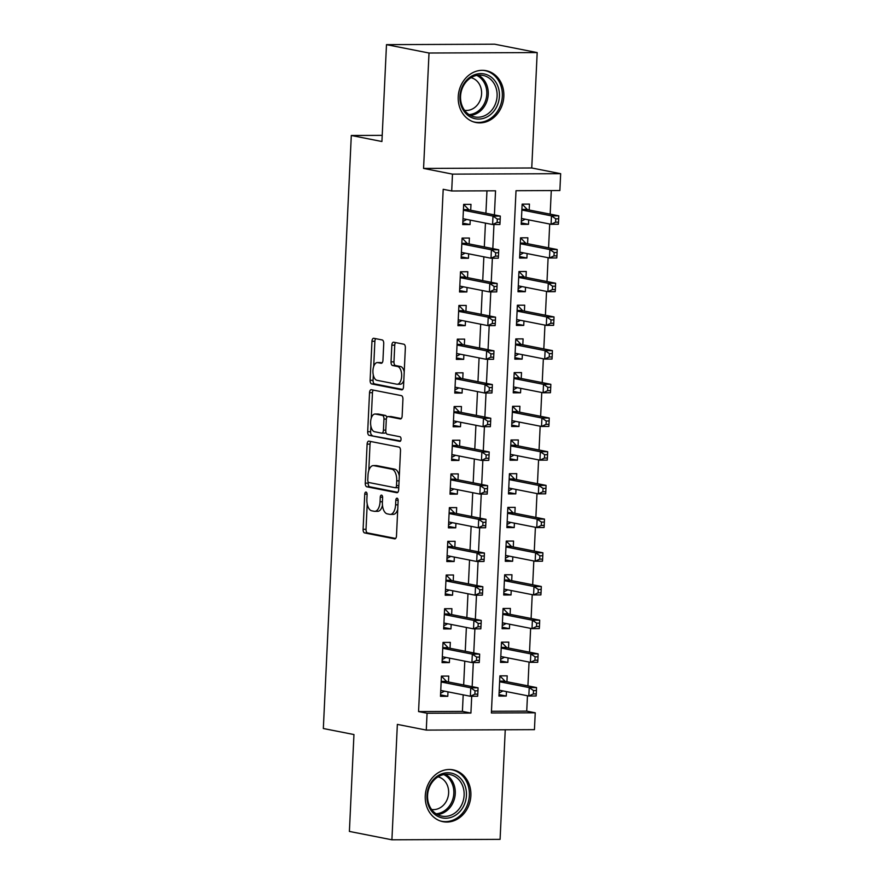 <?xml version="1.0" encoding="UTF-8"?>
<svg xmlns="http://www.w3.org/2000/svg" width="884" height="884" viewBox="0 0 884 884"><rect width="100%" height="100%" fill="white"/><g stroke="black" fill="none" stroke-linecap="round" stroke-linejoin="round"><path stroke-width="1.33" d="M366.031 492.068A2.332 1.171 -90.2 0 0 365.91 492.057A2.332 1.171 -90.2 0 0 364.749 494.145L363.092 529.295A3.326 1.68 -90.2 0 0 364.606 532.93L394.662 538.853A3.326 1.68 -90.2 0 0 394.828 538.864A3.326 1.68 -90.2 0 0 396.485 535.87L398.143 500.731A2.332 1.171 -90.2 0 0 397.082 498.189A2.332 1.171 -90.2 0 0 396.96 498.178A2.332 1.171 -90.2 0 0 395.811 500.267L395.59 504.819A10.641 5.37 -90.2 0 1 390.297 514.4A10.641 5.37 -90.2 0 1 389.745 514.344L387.247 513.858A10.641 5.37 -90.2 0 1 382.396 502.222L382.617 497.67A2.332 1.171 -90.2 0 0 381.557 495.128A2.332 1.171 -90.2 0 0 381.435 495.117A2.332 1.171 -90.2 0 0 380.275 497.206L380.065 501.758A10.641 5.37 -90.2 0 1 374.761 511.339A10.641 5.37 -90.2 0 1 374.219 511.284L371.722 510.797A10.641 5.37 -90.2 0 1 366.871 499.162L367.092 494.609A2.332 1.171 -90.2 0 0 366.031 492.068M458.232 96.699A26.409 22.686 101.1 0 0 475.935 122.522A26.409 22.686 101.1 0 0 503.836 96.511A26.409 22.686 101.1 0 0 486.145 70.687A26.409 22.686 101.1 0 0 458.232 96.699M425.259 795.865A26.409 22.686 101.1 0 0 442.961 821.689A26.409 22.686 101.1 0 0 470.874 795.688A26.409 22.686 101.1 0 0 453.172 769.865A26.409 22.686 101.1 0 0 425.259 795.865M383.733 343.589A3.326 1.68 -90.2 0 0 382.219 339.953L373.788 338.285A3.326 1.68 -90.2 0 0 373.612 338.274A3.326 1.68 -90.2 0 0 371.965 341.268L370.12 380.297A3.326 1.68 -90.2 0 0 371.634 383.932L401.69 389.855A3.326 1.68 -90.2 0 0 401.855 389.866A3.326 1.68 -90.2 0 0 403.513 386.872L405.358 347.843A3.326 1.68 -90.2 0 0 403.844 344.207L393.656 342.207A3.326 1.68 -90.2 0 0 393.49 342.185A3.326 1.68 -90.2 0 0 391.833 345.18L391.037 361.887A3.326 1.68 -90.2 0 0 392.551 365.523L397.601 366.517A8.895 4.486 -90.2 0 1 401.668 375.799A8.895 4.486 -90.2 0 1 397.225 384.253A8.895 4.486 -90.2 0 1 396.772 384.208L376.982 380.308A8.895 4.486 -90.2 0 1 372.926 371.037A8.895 4.486 -90.2 0 1 377.369 362.573A8.895 4.486 -90.2 0 1 377.822 362.617L381.114 363.269A3.326 1.68 -90.2 0 0 381.291 363.28A3.326 1.68 -90.2 0 0 382.949 360.285L383.733 343.589M427.071 713.244L418.563 711.576L443.193 189.298L451.702 190.977L452.486 174.126L560.666 173.684L559.87 190.535L516.013 190.712L491.382 712.979L535.24 712.802L534.444 729.654L426.276 730.096L427.071 713.244L470.918 713.068L471.713 696.249M426.276 730.096L397.358 724.394L391.91 839.8L349.39 831.424L353.954 734.549L323.334 728.515L351.302 135.484L381.921 141.517L386.485 44.642L429.016 53.018L423.569 168.424L452.486 174.126M368.937 441.149A3.326 1.68 -90.2 0 0 368.761 441.127A3.326 1.68 -90.2 0 0 367.114 444.122L365.269 483.15A3.326 1.68 -90.2 0 0 366.783 486.786L396.839 492.708A3.326 1.68 -90.2 0 0 397.004 492.731A3.326 1.68 -90.2 0 0 398.662 489.736L400.507 450.707A3.326 1.68 -90.2 0 0 398.993 447.072L368.937 441.149M367.689 431.724L369.534 392.695A3.326 1.68 -90.2 0 1 371.192 389.7A3.326 1.68 -90.2 0 1 371.357 389.722L401.413 395.645A3.326 1.68 -90.2 0 1 402.927 399.281L402.143 415.977A3.326 1.68 -90.2 0 1 400.485 418.972A3.326 1.68 -90.2 0 1 400.319 418.961L388.131 416.552A3.326 1.68 -90.2 0 0 387.954 416.541A3.326 1.68 -90.2 0 0 386.297 419.535L385.778 430.618A3.326 1.68 -90.2 0 0 387.291 434.254L399.977 436.751A2.332 1.171 -90.2 0 1 401.049 439.182A2.332 1.171 -90.2 0 1 399.877 441.392A2.332 1.171 -90.2 0 1 399.767 441.381L369.203 435.359A3.326 1.68 -90.2 0 1 367.689 431.724L370.617 431.712L370.882 426.099M386.485 44.642L494.664 44.2L537.185 52.576L429.016 53.018M391.91 839.8L500.09 839.358L505.25 729.775M528.709 219.884L528.499 224.326L521.262 222.901M529.173 210.005L529.45 204.105L522.146 204.138L521.195 224.348L528.499 224.326M527.118 253.575L526.908 258.017L519.67 256.592M527.582 243.697L527.858 237.796L520.554 237.829L519.604 258.051L526.908 258.017M525.527 287.278L525.317 291.709L518.079 290.284M526.002 277.388L526.278 271.498L518.963 271.521L518.013 291.742L525.317 291.709M523.947 320.969L523.737 325.411L516.488 323.986M524.411 311.091L524.687 305.19L517.372 305.223L516.422 325.434L523.737 325.411M522.356 354.661L522.146 359.103L514.908 357.677M522.82 344.782L523.096 338.881L515.792 338.915L514.831 359.136L522.146 359.103M520.764 388.363L520.554 392.794L513.317 391.369M521.228 378.474L521.505 372.584L514.201 372.606L513.25 392.827L520.554 392.794M519.173 422.055L518.963 426.497L511.726 425.071M519.637 412.176L519.914 406.275L512.609 406.308L511.659 426.519L518.963 426.497M517.582 455.746L517.372 460.188L510.134 458.763M518.057 445.868L518.333 439.967L511.018 440L510.068 460.221L517.372 460.188M516.002 489.449L515.792 493.88L508.543 492.454M516.466 479.559L516.742 473.669L509.427 473.691L508.477 493.913L515.792 493.88M514.411 523.14L514.201 527.582L506.963 526.146M514.875 513.261L515.151 507.361L507.847 507.394L506.886 527.604L514.201 527.582M512.819 556.832L512.609 561.274L505.372 559.848M513.284 546.953L513.56 541.052L506.256 541.085L505.305 561.307L512.609 561.274M511.228 590.523L511.018 594.965L503.781 593.54M511.692 580.644L511.969 574.755L504.665 574.777L503.714 594.998L511.018 594.965M509.637 624.226L509.427 628.668L502.189 627.231M510.112 614.347L510.388 608.446L503.073 608.479L502.123 628.69L509.427 628.668M508.057 657.917L507.847 662.359L500.598 660.934M508.521 648.038L508.797 642.138L501.482 642.171L500.532 662.392L507.847 662.359M448.453 681.973L448.74 676.072L441.425 676.105L440.475 696.316L447.779 696.294L447.989 691.852M450.044 648.281L450.321 642.381L443.017 642.414L442.066 662.624L449.37 662.591L449.58 658.16M451.636 614.579L451.912 608.689L444.608 608.711L443.646 628.933L450.962 628.9L451.171 624.458M453.227 580.887L453.503 574.987L446.199 575.02L445.238 595.241L452.553 595.208L452.763 590.766M454.818 547.196L455.094 541.295L447.779 541.328L446.829 561.539L454.133 561.517L454.343 557.075M456.398 513.493L456.685 507.604L449.37 507.626L448.42 527.847L455.724 527.814L455.934 523.372M457.989 479.802L458.266 473.901L450.962 473.934L450.011 494.156L457.315 494.123L457.525 489.681M459.581 446.111L459.857 440.21L452.553 440.243L451.591 460.453L458.906 460.431L459.116 455.989M461.172 412.408L461.448 406.518L454.144 406.541L453.183 426.762L460.498 426.729L460.708 422.287M462.763 378.717L463.039 372.816L455.724 372.849L454.774 393.071L462.078 393.037L462.288 388.595M464.343 345.025L464.63 339.124L457.315 339.158L456.365 359.368L463.669 359.346L463.879 354.904M465.934 311.323L466.211 305.433L458.906 305.455L457.956 325.677L465.26 325.643L465.47 321.212M467.526 277.631L467.802 271.731L460.498 271.764L459.536 291.985L466.851 291.952L467.061 287.51M469.117 243.94L469.393 238.039L462.089 238.072L461.128 258.283L468.443 258.261L468.653 253.818M418.563 711.576L462.42 711.388L463.194 694.846M463.658 684.967L464.785 661.155M465.249 651.276L466.376 627.463M466.84 617.573L467.967 593.761M468.432 583.882L469.548 560.069M470.023 550.191L471.139 526.378M471.603 516.488L472.73 492.675M473.194 482.797L474.321 458.984M474.785 449.105L475.912 425.292M476.377 415.403L477.493 391.59M477.968 381.711L479.084 357.898M479.548 348.02L480.675 324.207M481.139 314.328L482.266 290.504M482.73 280.626L483.857 256.813M484.322 246.934L485.438 223.122M485.913 213.243L486.962 190.833M470.708 210.237L470.984 204.348L463.669 204.37L462.719 224.591L470.023 224.558L470.233 220.127M491.471 711.277L526.731 711.134L527.461 695.752M527.925 685.874L529.052 662.061M529.516 652.171L530.632 628.358M531.107 618.48L532.223 594.667M532.687 584.788L533.814 560.975M534.279 551.086L535.406 527.273M535.87 517.394L536.997 493.581M537.461 483.703L538.577 459.89M539.052 450.011L540.168 426.187M540.632 416.309L541.759 392.496M542.223 382.617L543.351 358.805M543.815 348.926L544.942 325.102M545.406 315.223L546.533 291.411M546.997 281.532L548.113 257.719M548.577 247.84L549.704 224.017M550.168 214.138L551.284 190.568M506.93 681.73L507.206 675.84L499.902 675.862L498.941 696.084L506.256 696.051L506.466 691.608M382.208 135.351L351.302 135.484M423.569 168.424L531.748 167.982L537.185 52.576M531.748 167.982L560.666 173.684M526.731 711.134L535.24 712.802M494.41 214.911L495.548 190.8L451.702 190.977M472.166 686.647L473.305 662.558M473.758 652.944L474.896 628.867M475.349 619.253L476.476 595.164M476.929 585.562L478.067 561.473M478.52 551.859L479.658 527.781M480.111 518.168L481.25 494.079M481.703 484.476L482.841 460.387M483.294 450.774L484.421 426.696M484.874 417.082L486.012 392.993M486.465 383.391L487.603 359.302M488.056 349.699L489.195 325.61M489.648 315.997L490.786 291.908M491.239 282.305L492.366 258.216M492.819 248.614L493.957 224.525M462.42 711.388L470.918 713.068M506.256 696.051L499.018 694.625M447.779 696.294L440.541 694.868M449.37 662.591L442.133 661.166M450.962 628.9L443.724 627.474M452.553 595.208L445.304 593.783M454.133 561.517L446.895 560.08M455.724 527.814L448.486 526.389M457.315 494.123L450.078 492.697M458.906 460.431L451.669 458.995M460.498 426.729L453.249 425.303M462.078 393.037L454.84 391.612M463.669 359.346L456.431 357.909M465.26 325.643L458.022 324.218M466.851 291.952L459.614 290.527M468.443 258.261L461.194 256.835M470.023 224.558L462.785 223.133M374.761 511.339L377.689 511.328A10.641 5.37 -90.2 0 0 382.485 505.339M390.297 514.4L393.214 514.389A10.641 5.37 -90.2 0 0 397.734 509.405M367.214 503.979L366.02 529.284A3.326 1.68 -90.2 0 0 367.534 532.919L395.634 538.455M368.241 482.056L368.197 483.139A3.326 1.68 -90.2 0 0 369.711 486.775L397.811 492.322M370.882 441.536A3.326 1.68 -90.2 0 0 370.031 444.111L368.783 470.575M367.777 479.979A2.332 1.171 -90.2 0 0 368.838 482.52L395.214 487.725A2.332 1.171 -90.2 0 0 395.336 487.736A2.332 1.171 -90.2 0 0 396.496 485.636L396.717 480.841A10.641 5.37 -90.2 0 0 391.877 469.205L373.844 465.647A10.641 5.37 -90.2 0 0 373.302 465.592A10.641 5.37 -90.2 0 0 368.009 475.183L367.777 479.979M395.457 487.714L398.143 487.703A2.332 1.171 -90.2 0 0 398.264 487.725A2.332 1.171 -90.2 0 0 398.772 487.493M399.314 476.012A10.641 5.37 -90.2 0 0 394.805 469.194L391.877 469.205M373.302 465.592L376.23 465.581A10.641 5.37 -90.2 0 1 376.772 465.636L394.805 469.194M371.258 418.154L372.462 392.684L369.534 392.695M373.313 390.098A3.326 1.68 -90.2 0 0 372.462 392.684M401.292 418.563L391.048 416.541A3.326 1.68 -90.2 0 0 390.883 416.53A3.326 1.68 -90.2 0 0 390.706 416.541M400.562 440.95L369.203 435.359M375.479 414.066A8.895 4.486 -90.2 0 0 375.026 414.021A8.895 4.486 -90.2 0 0 370.584 422.475A8.895 4.486 -90.2 0 0 374.639 431.757L381.612 433.127A3.326 1.68 -90.2 0 0 381.789 433.149A3.326 1.68 -90.2 0 0 383.435 430.154L383.965 419.071A3.326 1.68 -90.2 0 0 382.452 415.436L375.479 414.066L378.407 414.055A8.895 4.486 -90.2 0 0 377.943 414.01L375.026 414.021M381.954 433.127L384.54 433.116A3.326 1.68 -90.2 0 0 384.706 433.138A3.326 1.68 -90.2 0 0 385.888 432.154M386.772 417.513A3.326 1.68 -90.2 0 0 385.369 415.425L382.452 415.436M378.407 414.055L385.369 415.425M370.617 431.712A3.326 1.68 -90.2 0 0 372.131 435.348M377.369 362.573L380.286 362.562A8.895 4.486 -90.2 0 1 380.739 362.606L382.087 362.871M397.225 384.253L400.154 384.242A8.895 4.486 -90.2 0 0 403.822 380.407M404.22 371.832A8.895 4.486 -90.2 0 0 400.529 366.506L397.601 366.517M395.601 342.583A3.326 1.68 -90.2 0 0 394.75 345.169L393.966 361.876A3.326 1.68 -90.2 0 0 395.479 365.512L400.529 366.506M373.291 374.982L373.048 380.286A3.326 1.68 -90.2 0 0 374.562 383.921L402.662 389.457M375.733 338.671A3.326 1.68 -90.2 0 0 374.882 341.257L373.7 366.407M499.095 692.99L502.941 690.923M499.228 690.183L528.82 696.017L529.218 687.597L536.522 687.564L505.571 681.465A3.381 1.713 89.8 0 1 504.941 681.1L500.156 676.149M533.505 690.548L533.339 693.918L536.268 693.907L536.422 690.537L533.505 690.548L529.218 687.597L499.615 681.763M536.268 693.907L536.135 695.984L528.82 696.017L533.339 693.918M536.522 687.564L536.422 690.537M444.475 691.155L440.619 693.233M477.791 694.15L477.957 690.78L475.028 690.791L474.874 694.161L477.791 694.15L477.658 696.227L470.354 696.26L440.751 690.426M474.874 694.161L470.354 696.26L470.752 687.829L478.056 687.807L447.094 681.708A3.381 1.713 -90.2 0 1 446.475 681.332L441.68 676.382M441.149 682.006L470.752 687.829L475.028 690.791M477.957 690.78L478.056 687.807M466.443 795.423A22.851 19.636 -78.9 0 1 445.635 818.252A22.851 19.636 -78.9 0 1 426.972 795.589A22.851 19.636 -78.9 0 1 447.779 772.76A22.851 19.636 -78.9 0 1 466.443 795.423M427.58 795.412A21.161 18.177 101.1 0 0 441.757 816.109A21.161 18.177 101.1 0 0 464.122 795.269A21.161 18.177 101.1 0 0 449.945 774.572A21.161 18.177 101.1 0 0 427.58 795.412M438.066 776.837A16.663 14.31 -78.9 0 1 448.63 792.992A16.663 14.31 -78.9 0 1 431.624 809.501M440 820.86A26.244 22.542 101.1 0 0 441.624 821.258A26.244 22.542 101.1 0 0 469.36 795.412A26.244 22.542 101.1 0 0 451.779 769.765A26.244 22.542 101.1 0 0 450.122 769.511M488.609 115.992A22.851 19.636 -78.9 0 1 462.045 107.782A22.851 19.636 -78.9 0 1 470.741 76.676A22.851 19.636 -78.9 0 1 497.305 84.897A22.851 19.636 -78.9 0 1 488.609 115.992M470.553 77.969A21.161 18.177 101.1 0 0 460.663 99.936A21.161 18.177 101.1 0 0 474.73 116.931A21.161 18.177 101.1 0 0 487.106 114.367A21.161 18.177 101.1 0 0 496.985 92.4A21.161 18.177 101.1 0 0 482.918 75.405A21.161 18.177 101.1 0 0 470.553 77.969M471.028 77.67A16.663 14.31 -78.9 0 1 481.548 91.273A16.663 14.31 -78.9 0 1 473.725 108.213A16.663 14.31 -78.9 0 1 464.597 110.334M472.973 121.694A26.244 22.542 101.1 0 0 474.597 122.08A26.244 22.542 101.1 0 0 489.935 118.909A26.244 22.542 101.1 0 0 502.2 91.671A26.244 22.542 101.1 0 0 484.752 70.587A26.244 22.542 101.1 0 0 483.095 70.333M500.675 659.298L504.532 657.221M500.808 656.492L530.411 662.326L530.809 653.906L538.113 653.873L507.162 647.773A3.381 1.713 89.8 0 1 506.532 647.397L501.747 642.447M535.096 656.856L534.931 660.226L537.859 660.215L538.013 656.845L535.096 656.856L530.809 653.906L501.206 648.071M537.859 660.215L537.715 662.293L530.411 662.326L534.931 660.226M538.113 653.873L538.013 656.845M502.267 625.607L506.123 623.529M502.399 622.8L532.002 628.635L532.4 620.203L539.704 620.181L508.742 614.071A3.381 1.713 89.8 0 1 508.123 613.706L503.327 608.756M536.676 623.165L536.522 626.524L539.45 626.513L539.605 623.143L536.676 623.165L532.4 620.203L502.797 614.369M539.45 626.513L539.306 628.601L532.002 628.635L536.522 626.524M539.704 620.181L539.605 623.143M503.858 591.904L507.714 589.838M503.99 589.098L533.582 594.932L533.98 586.512L541.295 586.479L510.333 580.379A3.381 1.713 89.8 0 1 509.714 580.014L504.919 575.064M538.268 589.462L538.113 592.832L541.03 592.821L541.196 589.451L538.268 589.462L533.98 586.512L504.388 580.678M541.03 592.821L540.898 594.91L533.582 594.932L538.113 592.832M541.295 586.479L541.196 589.451M505.449 558.213L509.306 556.135M505.582 555.406L535.174 561.241L535.571 552.82L542.886 552.787L511.924 546.688A3.381 1.713 89.8 0 1 511.306 546.312L506.51 541.362M539.859 555.771L539.704 559.141L542.621 559.13L542.787 555.76L539.859 555.771L535.571 552.82L505.979 546.986M542.621 559.13L542.489 561.207L535.174 561.241L539.704 559.141M542.886 552.787L542.787 555.76M446.066 657.464L442.21 659.541M479.382 660.447L479.548 657.077L476.62 657.088L476.465 660.459L479.382 660.447L479.25 662.536L471.934 662.558L442.343 656.735M476.465 660.459L471.934 662.558L472.332 654.138L479.647 654.105L448.685 648.005A3.381 1.713 -90.2 0 1 448.066 647.64L443.271 642.69M442.74 648.303L472.332 654.138L476.62 657.088M479.548 657.077L479.647 654.105M447.647 623.773L443.801 625.839M480.973 626.756L481.128 623.386L478.211 623.397L478.056 626.767L480.973 626.756L480.841 628.833L473.526 628.867L443.934 623.032M478.056 626.767L473.526 628.867L473.923 620.446L481.239 620.413L450.276 614.314A3.381 1.713 -90.2 0 1 449.647 613.949L444.862 608.999M444.332 614.612L473.923 620.446L478.211 623.397M481.128 623.386L481.239 620.413M449.238 590.07L445.381 592.147M482.565 593.065L482.719 589.694L479.802 589.705L479.636 593.076L482.565 593.065L482.421 595.142L475.117 595.175L445.514 589.341M479.636 593.076L475.117 595.175L475.515 586.744L482.819 586.722L451.868 580.622A3.381 1.713 -90.2 0 1 451.238 580.247L446.453 575.296M445.912 580.921L475.515 586.744L479.802 589.705M482.719 589.694L482.819 586.722M450.829 556.379L446.972 558.456M484.156 559.362L484.31 555.992L481.382 556.014L481.228 559.373L484.156 559.362L484.012 561.451L476.708 561.484L447.105 555.649M481.228 559.373L476.708 561.484L477.106 553.053L484.41 553.019L453.448 546.92A3.381 1.713 -90.2 0 1 452.829 546.555L448.033 541.605M447.503 547.218L477.106 553.053L481.382 556.014M484.31 555.992L484.41 553.019M507.04 524.521L510.886 522.444M507.173 521.715L536.765 527.549L537.163 519.118L544.467 519.096L513.516 512.985A3.381 1.713 89.8 0 1 512.886 512.621L508.101 507.67M541.45 522.079L541.284 525.45L544.212 525.428L544.367 522.068L541.45 522.079L537.163 519.118L507.56 513.284M544.212 525.428L544.08 527.516L536.765 527.549L541.284 525.45M544.467 519.096L544.367 522.068M452.42 522.687L448.564 524.753M485.736 525.671L485.902 522.3L482.973 522.311L482.819 525.682L485.736 525.671L485.603 527.748L478.299 527.781L448.696 521.947M482.819 525.682L478.299 527.781L478.697 519.361L486.001 519.328L455.039 513.228A3.381 1.713 -90.2 0 1 454.42 512.864L449.624 507.913M449.094 513.527L478.697 519.361L482.973 522.311M485.902 522.3L486.001 519.328M508.62 490.83L512.477 488.753M508.753 488.012L538.356 493.847L538.754 485.427L546.058 485.393L515.107 479.294A3.381 1.713 89.8 0 1 514.477 478.929L509.692 473.979M543.041 488.377L542.875 491.747L545.804 491.736L545.958 488.366L543.041 488.377L538.754 485.427L509.151 479.592M545.804 491.736L545.66 493.824L538.356 493.847L542.875 491.747M546.058 485.393L545.958 488.366M454.011 488.985L450.155 491.062M487.327 491.979L487.493 488.609L484.565 488.62L484.41 491.99L487.327 491.979L487.194 494.057L479.879 494.09L450.287 488.255M484.41 491.99L479.879 494.09L480.277 485.67L487.592 485.636L456.63 479.537A3.381 1.713 -90.2 0 1 456.011 479.161L451.216 474.211M450.685 479.835L480.277 485.67L484.565 488.62M487.493 488.609L487.592 485.636M510.212 457.127L514.068 455.05M510.344 454.321L539.947 460.155L540.345 451.735L547.649 451.702L516.687 445.602A3.381 1.713 89.8 0 1 516.068 445.227L511.272 440.276M544.621 454.685L544.467 458.056L547.395 458.045L547.55 454.674L544.621 454.685L540.345 451.735L510.742 445.901M547.395 458.045L547.251 460.122L539.947 460.155L544.467 458.056M547.649 451.702L547.55 454.674M455.591 455.293L451.746 457.371M488.918 458.277L489.073 454.906L486.156 454.928L486.001 458.288L488.918 458.277L488.786 460.365L481.471 460.398L451.879 454.564M486.001 458.288L481.471 460.398L481.868 451.967L489.183 451.945L458.221 445.834A3.381 1.713 -90.2 0 1 457.592 445.47L452.807 440.519M452.276 446.133L481.868 451.967L486.156 454.928M489.073 454.906L489.183 451.945M511.803 423.436L515.659 421.359M511.935 420.629L541.527 426.464L541.925 418.033L549.24 418.01L518.278 411.9A3.381 1.713 89.8 0 1 517.659 411.535L512.864 406.585M546.213 420.994L546.058 424.364L548.975 424.342L549.141 420.983L546.213 420.994L541.925 418.033L512.333 412.198M548.975 424.342L548.842 426.431L541.527 426.464L546.058 424.364M549.24 418.01L549.141 420.983M457.183 421.602L453.326 423.668M490.509 424.585L490.664 421.215L487.747 421.226L487.581 424.596L490.509 424.585L490.366 426.674L483.062 426.696L453.459 420.861M487.581 424.596L483.062 426.696L483.46 418.276L490.764 418.243L459.813 412.143A3.381 1.713 -90.2 0 1 459.183 411.778L454.398 406.828M453.857 412.441L483.46 418.276L487.747 421.226M490.664 421.215L490.764 418.243M513.394 389.745L517.25 387.667M513.527 386.927L543.119 392.761L543.516 384.341L550.831 384.308L519.869 378.208A3.381 1.713 89.8 0 1 519.251 377.844L514.455 372.893M547.804 387.291L547.649 390.662L550.566 390.651L550.732 387.28L547.804 387.291L543.516 384.341L513.924 378.507M550.566 390.651L550.434 392.739L543.119 392.761L547.649 390.662M550.831 384.308L550.732 387.28M458.774 387.899L454.917 389.977M492.101 390.894L492.255 387.523L489.327 387.535L489.172 390.905L492.101 390.894L491.957 392.971L484.653 393.004L455.05 387.17M489.172 390.905L484.653 393.004L485.051 384.584L492.355 384.551L461.393 378.451A3.381 1.713 -90.2 0 1 460.774 378.076L455.978 373.125M455.448 378.75L485.051 384.584L489.327 387.535M492.255 387.523L492.355 384.551M514.985 356.042L518.831 353.965M515.118 353.235L544.71 359.07L545.108 350.65L552.412 350.617L521.461 344.517A3.381 1.713 89.8 0 1 520.831 344.141L516.046 339.202M549.395 353.6L549.229 356.97L552.157 356.959L552.312 353.589L549.395 353.6L545.108 350.65L515.505 344.815M552.157 356.959L552.025 359.037L544.71 359.07L549.229 356.97M552.412 350.617L552.312 353.589M460.365 354.208L456.509 356.285M493.681 357.191L493.847 353.832L490.918 353.843L490.764 357.213L493.681 357.191L493.548 359.28L486.244 359.313L456.641 353.478M490.764 357.213L486.244 359.313L486.642 350.882L493.946 350.86L462.984 344.749A3.381 1.713 -90.2 0 1 462.365 344.384L457.569 339.434M457.039 345.047L486.642 350.882L490.918 353.843M493.847 353.832L493.946 350.86M516.565 322.351L520.422 320.273M516.698 319.544L546.301 325.378L546.699 316.947L554.003 316.925L523.052 310.814A3.381 1.713 89.8 0 1 522.422 310.45L517.637 305.499M550.986 319.909L550.82 323.279L553.749 323.268L553.903 319.897L550.986 319.909L546.699 316.947L517.096 311.113M553.749 323.268L553.605 325.345L546.301 325.378L550.82 323.279M554.003 316.925L553.903 319.897M461.956 320.516L458.1 322.594M495.272 323.5L495.438 320.13L492.51 320.141L492.355 323.511L495.272 323.5L495.139 325.588L487.824 325.61L458.232 319.776M492.355 323.511L487.824 325.61L488.222 317.19L495.537 317.157L464.575 311.058A3.381 1.713 -90.2 0 1 463.956 310.693L459.161 305.742M458.63 311.356L488.222 317.19L492.51 320.141M495.438 320.13L495.537 317.157M518.157 288.659L522.013 286.582M518.289 285.841L547.892 291.676L548.29 283.256L555.594 283.223L524.632 277.123A3.381 1.713 89.8 0 1 524.013 276.758L519.217 271.808M552.566 286.206L552.412 289.576L555.34 289.565L555.495 286.195L552.566 286.206L548.29 283.256L518.687 277.421M555.34 289.565L555.196 291.654L547.892 291.676L552.412 289.576M555.594 283.223L555.495 286.195M463.536 286.814L459.691 288.891M496.863 289.808L497.018 286.438L494.101 286.449L493.946 289.819L496.863 289.808L496.731 291.886L489.416 291.919L459.824 286.084M493.946 289.819L489.416 291.919L489.813 283.499L497.128 283.466L466.166 277.366A3.381 1.713 -90.2 0 1 465.536 276.99L460.752 272.04M460.221 277.664L489.813 283.499L494.101 286.449M497.018 286.438L497.128 283.466M519.748 254.957L523.604 252.89M519.88 252.15L549.483 257.984L549.87 249.564L557.185 249.531L526.223 243.431A3.381 1.713 89.8 0 1 525.604 243.056L520.809 238.116M554.158 252.515L554.003 255.885L556.92 255.874L557.086 252.504L554.158 252.515L549.87 249.564L520.278 243.73M556.92 255.874L556.787 257.951L549.483 257.984L554.003 255.885M557.185 249.531L557.086 252.504M465.128 253.122L461.271 255.2M498.454 256.106L498.609 252.747L495.692 252.758L495.526 256.128L498.454 256.106L498.311 258.194L491.007 258.227L461.404 252.393M495.526 256.128L491.007 258.227L491.405 249.796L498.709 249.774L467.758 243.664A3.381 1.713 -90.2 0 1 467.128 243.299L462.343 238.348M461.802 243.962L491.405 249.796L495.692 252.758M498.609 252.747L498.709 249.774M521.339 221.265L525.195 219.188M521.472 218.458L551.063 224.293L551.461 215.862L558.776 215.84L527.814 209.74A3.381 1.713 89.8 0 1 527.196 209.364L522.4 204.414M555.749 218.823L555.594 222.193L558.511 222.182L558.677 218.812L555.749 218.823L551.461 215.862L521.869 210.027M558.511 222.182L558.379 224.26L551.063 224.293L555.594 222.193M558.776 215.84L558.677 218.812M466.719 219.431L462.862 221.508M500.046 222.414L500.2 219.044L497.283 219.055L497.117 222.425L500.046 222.414L499.902 224.503L492.598 224.525L462.995 218.691M497.117 222.425L492.598 224.525L492.996 216.105L500.3 216.072L469.338 209.972A3.381 1.713 -90.2 0 1 468.719 209.607L463.923 204.657M463.393 210.27L492.996 216.105L497.283 219.055M500.2 219.044L500.3 216.072M367.081 494.145L364.749 494.145M398.143 500.256L395.811 500.267M382.617 497.206L380.275 497.206M382.418 501.747L380.065 501.758M397.955 504.808L395.59 504.819M367.534 532.919L364.606 532.93M366.02 529.284L363.092 529.295M369.711 486.775L366.783 486.786M368.197 483.139L365.269 483.15M370.031 444.111L367.114 444.122M398.861 485.625L396.496 485.636M399.082 480.83L396.717 480.841M376.772 465.636L373.844 465.647M391.048 416.541L388.131 416.552M385.8 430.143L383.435 430.154M386.341 419.06L383.965 419.071M380.739 362.606L377.822 362.617M395.479 365.512L392.551 365.523M393.966 361.876L391.037 361.887M394.75 345.169L391.833 345.18M374.562 383.921L371.634 383.932M373.048 380.286L370.12 380.297M374.882 341.257L371.965 341.268M505.571 681.465L499.637 681.487M504.941 681.1L499.648 681.122M441.182 681.354L446.475 681.332M441.16 681.73L447.094 681.708M445.381 774.351A21.161 18.177 -78.9 0 1 455.26 793.523A21.161 18.177 -78.9 0 1 437.458 814.584M436.077 813.766A20.465 17.581 101.1 0 0 453.823 793.357A20.465 17.581 101.1 0 0 443.801 774.583M478.354 75.184A21.161 18.177 -78.9 0 1 488.266 93.284A21.161 18.177 -78.9 0 1 478.244 112.622A21.161 18.177 -78.9 0 1 470.432 115.406M469.05 114.6A20.465 17.581 101.1 0 0 477.128 111.859A20.465 17.581 101.1 0 0 486.819 92.853A20.465 17.581 101.1 0 0 476.774 75.416M507.162 647.773L501.217 647.795M506.532 647.397L501.239 647.419M508.742 614.071L502.808 614.104M508.123 613.706L502.83 613.728M510.333 580.379L504.399 580.401M509.714 580.014L504.421 580.037M511.924 546.688L505.991 546.71M511.306 546.312L506.002 546.334M442.762 647.663L448.066 647.64M442.751 648.027L448.685 648.005M444.354 613.971L449.647 613.949M444.343 614.336L450.276 614.314M445.945 580.269L451.238 580.247M445.934 580.644L451.868 580.622M447.536 546.577L452.829 546.555M447.514 546.942L453.448 546.92M513.516 512.985L507.582 513.018M512.886 512.621L507.593 512.643M449.127 512.886L454.42 512.864M449.105 513.25L455.039 513.228M515.107 479.294L509.162 479.316M514.477 478.929L509.184 478.951M450.718 479.183L456.011 479.161M450.696 479.559L456.63 479.537M516.687 445.602L510.753 445.624M516.068 445.227L510.775 445.249M452.299 445.492L457.592 445.47M452.288 445.868L458.221 445.834M518.278 411.9L512.344 411.933M517.659 411.535L512.366 411.557M453.89 411.8L459.183 411.778M453.879 412.165L459.813 412.143M519.869 378.208L513.936 378.23M519.251 377.844L513.947 377.866M455.481 378.098L460.774 378.076M455.459 378.474L461.393 378.451M521.461 344.517L515.527 344.539M520.831 344.141L515.538 344.163M457.072 344.406L462.365 344.384M457.05 344.782L462.984 344.749M523.052 310.814L517.107 310.848M522.422 310.45L517.129 310.472M458.663 310.715L463.956 310.693M458.641 311.08L464.575 311.058M524.632 277.123L518.698 277.145M524.013 276.758L518.72 276.78M460.244 277.012L465.536 276.99M460.233 277.388L466.166 277.366M526.223 243.431L520.289 243.454M525.604 243.056L520.311 243.078M461.835 243.321L467.128 243.299M461.824 243.697L467.758 243.664M527.814 209.74L521.88 209.762M527.196 209.364L521.891 209.386M463.426 209.63L468.719 209.607M463.404 209.994L469.338 209.972M398.264 487.725L395.336 487.736M390.883 416.53L387.954 416.541M384.706 433.138L381.789 433.149M451.779 769.765L450.619 769.533M441.624 821.258L440.475 821.026M484.752 70.587L483.592 70.366M474.597 122.08L473.448 121.859"/></g></svg>
